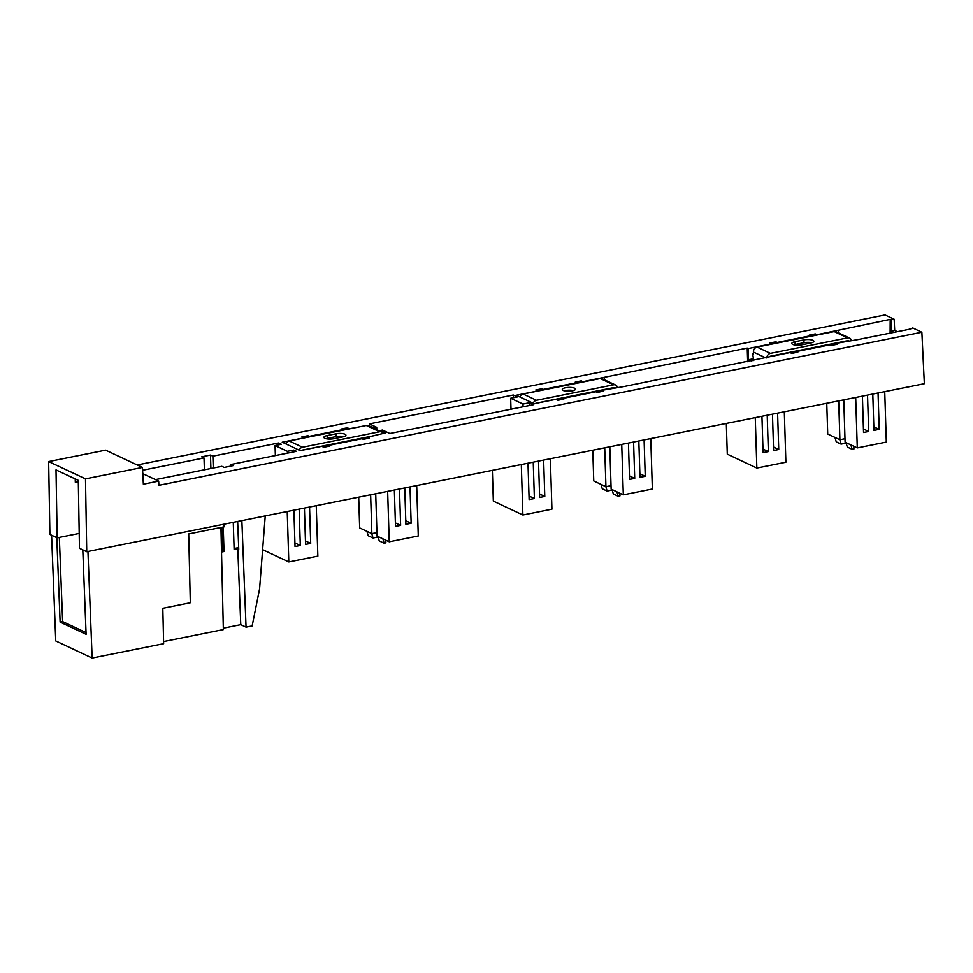 <?xml version="1.0" encoding="UTF-8"?>
<svg xmlns="http://www.w3.org/2000/svg" width="973" height="973" viewBox="0 0 973 973"><rect width="100%" height="100%" fill="white"/><g stroke="black" fill="none" stroke-linecap="round" stroke-linejoin="round"><path stroke-width="1.46" d="M75.213 478.935L75.322 482.267L78.327 481.951M75.748 482.474A32.717 15.592 78.7 0 1 78.168 480.321M57.176 537.85L49.903 534.432L48.65 461.579L85.49 478.874L86.743 551.727L79.458 548.31L78.29 480.382L56.008 469.91L57.176 537.85L79.202 533.435M86.743 551.727L924.35 383.703L921.869 332.255L912.735 327.974L909.743 329.215M583.058 381.988L581.331 380.857L575.262 382.085L576.6 382.705L543.214 389.407L541.876 388.774L535.807 389.991L537.814 390.939L516.189 395.269L534.165 403.71L555.79 399.38L557.797 400.317L563.866 399.1L562.528 398.468L595.914 391.778L597.252 392.399L603.321 391.182L601.606 390.38L623.827 386.573L790.04 352.579L791.754 353.381L797.824 352.165L796.486 351.533L829.872 344.843L831.21 345.464L837.279 344.247L835.576 343.445L857.785 339.638L910.716 329.02L909.743 328.57M890.125 333.155L890.21 319.399L817.004 334.724L815.289 333.934L809.22 335.15L810.558 335.77L777.172 342.472L775.834 341.839L769.765 343.055L771.48 343.858L748.201 348.529L747.24 348.079L583.046 381.659M897.386 331.696L894.698 330.431L891.11 331.161L891.183 319.849L890.21 319.399M891.11 331.161L893.786 332.413M891.183 319.849L894.163 319.253L885.029 314.96L137.217 464.972M894.698 330.431L894.163 319.253M921.869 332.255L158.891 485.32L158.672 481.124L143.359 484.201L142.459 467.441L85.49 478.874M358.429 427.05L349.38 428.74L347.373 427.792L341.304 429.008L342.642 429.64L309.256 436.342L307.918 435.709L301.849 436.926L303.856 437.874L282.231 442.204L300.195 450.645L321.82 446.315L323.827 447.252L329.896 446.035L328.57 445.403L361.956 438.714L363.294 439.334L369.363 438.118L367.356 437.181L385.308 432.973L380.102 430.54L382.511 430.054L389.857 433.508L533.776 404.634L529.689 402.725L522.988 404.063L516.821 401.168L510.667 398.273L517.368 396.935L513.282 395.014L369.363 423.887L376.709 427.329L374.313 427.816L368.037 425.59M155.473 479.628L221.844 466.322L224.216 467.429L233.07 465.653L230.698 464.547L296.461 451.35L293.712 450.061L287.388 451.326L275.055 445.537L281.379 444.272L278.631 442.983L212.868 456.167L210.496 455.06L201.642 456.836L204.014 457.942L142.617 470.263M541.925 390.246L541.876 388.774M581.38 382.328L581.331 380.857M604.367 379.75L604.294 377.402M747.665 361.725L747.24 348.079M752.895 358.879L748.553 359.755L751.241 361.007M748.553 359.755L748.201 348.529M752.895 359.086L750.499 359.56L752.883 360.679M766.797 357.772A4.403 3.649 115.2 0 0 766.785 357.894L766.773 357.249M601.642 391.523L601.606 390.38M562.552 399.368L562.528 398.468M796.51 352.433L796.486 351.533M835.612 344.588L835.576 343.445M775.882 343.311L775.834 341.839M815.338 335.393L815.289 333.934M838.325 332.827L838.252 330.467M142.459 467.441L105.619 450.146L48.65 461.579M142.8 473.681L158.672 481.124M307.967 437.181L307.918 435.709M347.422 429.263L347.373 427.792M369.132 426.101L369.108 425.371M374.337 428.534L374.313 427.816M376.794 429.689L376.709 427.329M513.367 397.738L513.282 395.014M511.007 409.207L510.667 398.273M523.073 406.787L522.988 404.063M529.774 405.437L529.689 402.725M380.127 431.258L380.102 430.54M367.393 438.507L367.38 437.035M328.594 446.291L328.57 445.403M204.391 469.813L204.014 457.942M210.91 468.512L210.496 455.06M213.245 468.037L212.868 456.167M278.692 444.807L278.631 442.983M275.371 455.583L275.055 445.537M287.449 453.163L287.388 451.326M293.773 451.886L293.712 450.061M230.747 466.128L230.698 464.547M835.296 343.177L835.333 344.637M769.728 356.653A1.472 1.216 -64.8 0 1 770.531 356.167L847.665 340.696A1.472 1.216 -64.8 0 1 848.492 340.854M851.351 340.282A4.403 3.649 115.2 0 0 849.587 338.105A4.403 3.649 115.2 0 0 847.58 337.886L770.434 353.357A4.403 3.649 115.2 0 0 766.87 357.225M753.674 360.521L752.725 353.807L753.467 354.16L753.406 352.056A4.403 3.649 -64.8 0 1 757.067 347.081L834.214 331.611A4.403 3.649 -64.8 0 1 836.221 331.829L849.587 338.105M795.063 341.705L803.917 339.93A6.604 1.934 178.2 0 1 813.854 341.292A6.604 1.934 178.2 0 1 810.594 343.068L801.752 344.843A6.604 1.934 178.2 0 1 791.803 343.481A6.604 1.934 178.2 0 1 795.063 341.705L795.148 344.503A6.604 1.934 -1.8 0 0 793.919 344.819M811.835 342.751A6.604 1.934 -1.8 0 0 804.002 342.727L795.148 344.503M753.455 353.661L752.725 353.807M601.338 390.112L601.375 391.572M519.801 396.972A4.403 3.649 -64.8 0 1 523.109 394.016L600.256 378.546A4.403 3.649 -64.8 0 1 602.251 378.765L615.629 385.04A4.403 3.649 115.2 0 0 613.622 384.822L536.476 400.292A4.403 3.649 115.2 0 0 533.18 403.248M617.393 387.218A4.403 3.649 115.2 0 0 615.629 385.04M536.038 403.333A1.472 1.216 -64.8 0 1 536.561 403.102L613.708 387.619A1.472 1.216 -64.8 0 1 614.535 387.789M573.45 390.574A6.604 1.934 -1.8 0 0 564.376 390.866M563.185 390.465A6.604 1.934 178.2 0 1 562.272 389.528A6.604 1.934 178.2 0 1 565.532 387.753A6.604 1.934 178.2 0 1 574.557 388.178A6.604 1.934 178.2 0 1 575.469 389.115A6.604 1.934 178.2 0 1 570.628 391.134A6.604 1.934 178.2 0 1 563.185 390.465M302.08 450.268A1.472 1.216 -64.8 0 1 302.603 450.037L375.323 435.442M383.131 433.411A4.403 3.649 115.2 0 0 381.659 431.976A4.403 3.649 115.2 0 0 379.665 431.757L302.518 447.227A4.403 3.649 115.2 0 0 299.21 450.183M285.843 443.907A4.403 3.649 -64.8 0 1 289.151 440.951L366.286 425.481A4.403 3.649 -64.8 0 1 368.293 425.7L381.659 431.976M327.135 435.576L335.989 433.8A6.604 1.934 178.2 0 1 345.938 435.162A6.604 1.934 178.2 0 1 342.678 436.938L333.824 438.714A6.604 1.934 178.2 0 1 323.887 437.351A6.604 1.934 178.2 0 1 327.135 435.576L327.232 438.373A6.604 1.934 -1.8 0 0 325.991 438.689M343.907 436.622A6.604 1.934 -1.8 0 0 336.086 436.597L327.232 438.373M600.998 484.372L602.263 488.774L607.128 491.061L612.212 490.039M592.788 450.207L593.761 480.966L605.936 486.682L611.032 485.661M609.11 446.935L609.828 447.264L611.141 489.127L623.316 494.843L621.735 444.406M650.779 438.58L652.36 489.018L623.316 494.843M604.72 447.823L605.936 486.682M629.47 475.943L634.724 478.4L633.581 442.034M638.835 440.976L639.979 477.354L645.245 476.296L644.102 439.918M639.869 473.766L645.245 476.296M628.436 443.056L629.58 479.434L634.724 478.4M533.24 462.151L534.384 498.529L529.13 499.587L527.986 463.209M521.309 464.547L522.89 514.997L551.934 509.171L550.353 458.721M492.362 470.36L493.335 501.107L522.89 514.997M529.008 496.011L534.384 498.529M543.639 460.071L544.783 496.449L539.65 497.471L538.507 461.105M539.541 493.98L544.783 496.449M541.949 511.166L543.81 510.801M605.863 486.646L607.128 491.061M616.931 491.839L618.196 496.254L619.971 495.902L619.886 493.238M612.078 489.565L613.343 493.98L618.196 496.254M619.898 493.822L620.762 493.639M834.968 437.436L836.233 441.839L841.086 444.126L846.169 443.104M826.758 403.272L827.719 434.031L839.906 439.747L844.99 438.726M843.08 400L843.786 400.341L845.099 442.192L857.286 447.908L855.693 397.471M884.737 391.645L886.318 442.083L857.286 447.908M838.677 400.888L839.906 439.747M863.44 429.008L868.682 431.465L867.539 395.099M872.793 394.041L873.936 430.419L879.203 429.361L878.06 392.983M873.827 426.831L879.203 429.361M862.406 396.12L863.55 432.499L868.682 431.465M767.211 415.228L768.354 451.594L763.087 452.652L761.944 416.274M755.267 417.612L756.848 468.062L785.892 462.236L784.311 411.786M726.32 423.425L727.293 454.172L756.848 468.062M762.978 449.076L768.354 451.594M777.597 413.136L778.741 449.514L773.608 450.548L772.465 414.17M773.499 447.045L778.741 449.514M775.907 464.23L777.768 463.866M839.821 439.711L841.086 444.126M850.889 444.916L852.153 449.319L853.929 448.967L853.844 446.303M846.036 442.63L847.301 447.045L852.153 449.319M853.868 446.887L854.72 446.704M307.31 558.234L309.73 557.76M287.23 511.506L288.811 561.956L262.625 549.66M288.811 561.956L317.855 556.13L316.261 505.68M309.56 507.03L310.703 543.408L305.571 544.43L304.427 508.064M299.161 509.11L300.304 545.488L294.928 542.97M300.304 545.488L295.038 546.546L293.895 510.168M404.756 487.935L405.899 524.313L411.153 523.255L410.01 486.877M411.153 523.255L405.79 520.725M416.687 485.539L418.281 535.977L389.236 541.803L387.655 491.365M376.952 532.62L371.856 533.642L359.669 527.925L358.709 497.167M370.64 494.783L371.856 533.642M394.357 490.015L395.5 526.393L400.633 525.359L395.391 522.902M400.633 525.359L399.489 488.993M375.031 493.895L375.736 494.223L377.05 536.087L389.236 541.803M382.851 538.799L384.116 543.214L379.251 540.939L377.986 536.524M384.116 543.214L385.88 542.861L385.807 540.185M386.682 540.599L385.819 540.781M371.771 533.605L373.036 538.008L368.183 535.734L366.918 531.331M378.132 536.999L373.036 538.008M310.703 543.408L305.461 540.939M59.329 537.412L62.637 621.601L60.119 622.112L56.787 537.668M86.038 632.584L62.637 621.601M82.79 549.867L86.111 634.311L60.119 622.112M51.593 535.223L55.753 640.952L92.143 658.04L87.947 551.484M237.655 521.455L238.75 549.246L237.789 548.784L240.769 624.678L223.316 628.181M233.277 522.331L234.128 549.526L237.789 548.784M238.689 547.617L234.092 548.529M265.24 515.921L259.584 588.884L252.153 625.943L246.06 627.159L241.863 520.616M246.06 627.159L240.769 624.678M224.021 524.192L224.094 526.843L188.701 533.946L190.319 602.774L162.807 608.295L163.646 643.7L92.143 658.04M220.944 527.475L223.352 629.58L163.598 641.56M223.243 527.025L224.009 551.545L221.528 552.044M224.009 551.545L221.503 551.059M221.783 527.317L222.525 550.852M834.214 331.611L847.58 337.886M770.434 353.357L757.067 347.081M753.406 352.056L766.128 358.028M803.917 339.93L804.002 342.727M600.256 378.546L613.622 384.822M536.476 400.292L523.109 394.016M366.286 425.481L379.665 431.757M302.518 447.227L289.151 440.951M335.989 433.8L336.086 436.597"/></g></svg>
